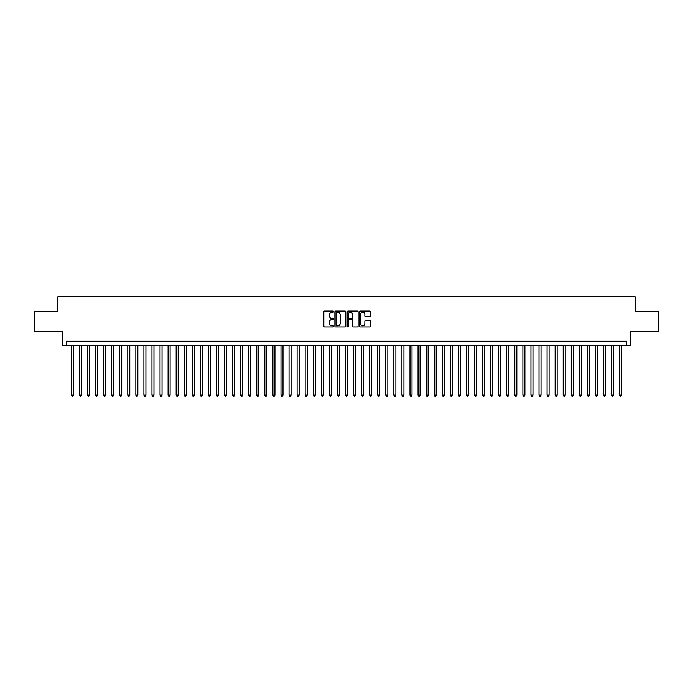 <?xml version="1.0" encoding="UTF-8"?>
<svg xmlns="http://www.w3.org/2000/svg" width="693" height="693" viewBox="0 0 693 693"><rect width="100%" height="100%" fill="white"/><g stroke="black" fill="none" stroke-linecap="round" stroke-linejoin="round"><path stroke-width="1.04" d="M333.602 311.642A0.554 0.554 0 0 0 333.047 311.088L324.636 311.088A0.788 0.788 0 0 0 323.848 311.885L323.848 326.126A0.788 0.788 0 0 0 324.636 326.923L333.047 326.923A0.554 0.554 0 0 0 333.602 326.368A0.554 0.554 0 0 0 333.047 325.814L331.956 325.814A2.529 2.529 0 0 1 329.426 323.276L329.426 322.089A2.529 2.529 0 0 1 331.956 319.56L333.047 319.56A0.554 0.554 0 0 0 333.602 319.005A0.554 0.554 0 0 0 333.047 318.451L331.956 318.451A2.529 2.529 0 0 1 329.426 315.921L329.426 314.726A2.529 2.529 0 0 1 331.956 312.196L333.047 312.196A0.554 0.554 0 0 0 333.602 311.642M369.629 316.666A0.788 0.788 0 0 0 370.426 315.878L370.426 311.885A0.788 0.788 0 0 0 369.629 311.088L360.291 311.088A0.788 0.788 0 0 0 359.502 311.885L359.502 326.126A0.788 0.788 0 0 0 360.291 326.923L369.629 326.923A0.788 0.788 0 0 0 370.426 326.126L370.426 321.301A0.788 0.788 0 0 0 369.629 320.504L365.635 320.504A0.788 0.788 0 0 0 364.839 321.301L364.839 323.692A2.114 2.114 0 0 1 362.725 325.814A2.114 2.114 0 0 1 360.611 323.692L360.611 314.319A2.114 2.114 0 0 1 362.725 312.196A2.114 2.114 0 0 1 364.839 314.319L364.839 315.878A0.788 0.788 0 0 0 365.635 316.666L369.629 316.666M626.697 345.209L630.734 345.209L630.734 331.505L658.35 331.505L658.35 311.348L635.169 311.348L635.169 296.829L57.831 296.829L57.831 311.348L34.65 311.348L34.65 331.505L62.266 331.505L62.266 345.209L626.697 345.209L626.697 341.181L66.303 341.181L66.303 345.209M345.807 311.885A0.788 0.788 0 0 0 345.019 311.088L335.681 311.088A0.788 0.788 0 0 0 334.884 311.885L334.884 326.126A0.788 0.788 0 0 0 335.681 326.923L345.019 326.923A0.788 0.788 0 0 0 345.807 326.126L345.807 311.885M347.981 311.088L357.319 311.088A0.788 0.788 0 0 1 358.116 311.885L358.116 326.126A0.788 0.788 0 0 1 357.319 326.923L353.326 326.923A0.788 0.788 0 0 1 352.538 326.126L352.538 320.348A0.788 0.788 0 0 0 351.741 319.56L349.09 319.56A0.788 0.788 0 0 0 348.302 320.348L348.302 326.368A0.554 0.554 0 0 1 347.747 326.923A0.554 0.554 0 0 1 347.193 326.368L347.193 311.885A0.788 0.788 0 0 1 347.981 311.088M336.547 312.196A0.554 0.554 0 0 0 335.992 312.751L335.992 325.26A0.554 0.554 0 0 0 336.547 325.814L337.699 325.814A2.529 2.529 0 0 0 340.228 323.276L340.228 314.726A2.529 2.529 0 0 0 337.699 312.196L336.547 312.196M352.538 314.353A2.114 2.114 0 0 0 350.415 312.24A2.114 2.114 0 0 0 348.302 314.353L348.302 317.663A0.788 0.788 0 0 0 349.09 318.451L351.741 318.451A0.788 0.788 0 0 0 352.538 317.663L352.538 314.353M71.336 345.209L71.336 395.123L73.354 395.123L73.354 345.209M73.354 395.123L72.748 396.171L71.942 396.171L71.336 395.123M79.4 345.209L79.4 395.123L81.419 395.123L81.419 345.209M81.419 395.123L80.812 396.171L80.007 396.171L79.4 395.123M87.465 345.209L87.465 395.123L89.484 395.123L89.484 345.209M89.484 395.123L88.877 396.171L88.072 396.171L87.465 395.123M95.53 345.209L95.53 395.123L97.548 395.123L97.548 345.209M97.548 395.123L96.942 396.171L96.136 396.171L95.53 395.123M103.595 345.209L103.595 395.123L105.605 395.123L105.605 345.209M105.605 395.123L105.007 396.171L104.193 396.171L103.595 395.123M111.651 345.209L111.651 395.123L113.669 395.123L113.669 345.209M113.669 395.123L113.063 396.171L112.257 396.171L111.651 395.123M119.716 345.209L119.716 395.123L121.734 395.123L121.734 345.209M121.734 395.123L121.128 396.171L120.322 396.171L119.716 395.123M127.781 345.209L127.781 395.123L129.799 395.123L129.799 345.209M129.799 395.123L129.193 396.171L128.387 396.171L127.781 395.123M135.845 345.209L135.845 395.123L137.864 395.123L137.864 345.209M137.864 395.123L137.257 396.171L136.452 396.171L135.845 395.123M143.91 345.209L143.91 395.123L145.928 395.123L145.928 345.209M145.928 395.123L145.322 396.171L144.516 396.171L143.91 395.123M151.975 345.209L151.975 395.123L153.985 395.123L153.985 345.209M153.985 395.123L153.387 396.171L152.573 396.171L151.975 395.123M160.031 345.209L160.031 395.123L162.049 395.123L162.049 345.209M162.049 395.123L161.443 396.171L160.637 396.171L160.031 395.123M168.096 345.209L168.096 395.123L170.114 395.123L170.114 345.209M170.114 395.123L169.508 396.171L168.702 396.171L168.096 395.123M176.161 345.209L176.161 395.123L178.179 395.123L178.179 345.209M178.179 395.123L177.573 396.171L176.767 396.171L176.161 395.123M184.225 345.209L184.225 395.123L186.244 395.123L186.244 345.209M186.244 395.123L185.637 396.171L184.832 396.171L184.225 395.123M192.29 345.209L192.29 395.123L194.309 395.123L194.309 345.209M194.309 395.123L193.702 396.171L192.897 396.171L192.29 395.123M200.355 345.209L200.355 395.123L202.365 395.123L202.365 345.209M202.365 395.123L201.767 396.171L200.953 396.171L200.355 395.123M208.411 345.209L208.411 395.123L210.429 395.123L210.429 345.209M210.429 395.123L209.823 396.171L209.017 396.171L208.411 395.123M216.476 345.209L216.476 395.123L218.494 395.123L218.494 345.209M218.494 395.123L217.888 396.171L217.082 396.171L216.476 395.123M224.541 345.209L224.541 395.123L226.559 395.123L226.559 345.209M226.559 395.123L225.953 396.171L225.147 396.171L224.541 395.123M232.605 345.209L232.605 395.123L234.624 395.123L234.624 345.209M234.624 395.123L234.017 396.171L233.212 396.171L232.605 395.123M240.67 345.209L240.67 395.123L242.689 395.123L242.689 345.209M242.689 395.123L242.082 396.171L241.277 396.171L240.67 395.123M248.735 345.209L248.735 395.123L250.745 395.123L250.745 345.209M250.745 395.123L250.147 396.171L249.333 396.171L248.735 395.123M256.791 345.209L256.791 395.123L258.81 395.123L258.81 345.209M258.81 395.123L258.203 396.171L257.398 396.171L256.791 395.123M264.856 345.209L264.856 395.123L266.874 395.123L266.874 345.209M266.874 395.123L266.268 396.171L265.462 396.171L264.856 395.123M272.921 345.209L272.921 395.123L274.939 395.123L274.939 345.209M274.939 395.123L274.333 396.171L273.527 396.171L272.921 395.123M280.986 345.209L280.986 395.123L283.004 395.123L283.004 345.209M283.004 395.123L282.397 396.171L281.592 396.171L280.986 395.123M289.05 345.209L289.05 395.123L291.069 395.123L291.069 345.209M291.069 395.123L290.462 396.171L289.657 396.171L289.05 395.123M297.115 345.209L297.115 395.123L299.125 395.123L299.125 345.209M299.125 395.123L298.527 396.171L297.713 396.171L297.115 395.123M305.171 345.209L305.171 395.123L307.19 395.123L307.19 345.209M307.19 395.123L306.583 396.171L305.778 396.171L305.171 395.123M313.236 345.209L313.236 395.123L315.254 395.123L315.254 345.209M315.254 395.123L314.648 396.171L313.842 396.171L313.236 395.123M321.301 345.209L321.301 395.123L323.319 395.123L323.319 345.209M323.319 395.123L322.713 396.171L321.907 396.171L321.301 395.123M329.366 345.209L329.366 395.123L331.384 395.123L331.384 345.209M331.384 395.123L330.778 396.171L329.972 396.171L329.366 395.123M337.43 345.209L337.43 395.123L339.449 395.123L339.449 345.209M339.449 395.123L338.842 396.171L338.037 396.171L337.43 395.123M345.495 345.209L345.495 395.123L347.505 395.123L347.505 345.209M347.505 395.123L346.907 396.171L346.093 396.171L345.495 395.123M353.551 345.209L353.551 395.123L355.57 395.123L355.57 345.209M355.57 395.123L354.963 396.171L354.158 396.171L353.551 395.123M361.616 345.209L361.616 395.123L363.634 395.123L363.634 345.209M363.634 395.123L363.028 396.171L362.222 396.171L361.616 395.123M369.681 345.209L369.681 395.123L371.699 395.123L371.699 345.209M371.699 395.123L371.093 396.171L370.287 396.171L369.681 395.123M377.746 345.209L377.746 395.123L379.764 395.123L379.764 345.209M379.764 395.123L379.158 396.171L378.352 396.171L377.746 395.123M385.81 345.209L385.81 395.123L387.829 395.123L387.829 345.209M387.829 395.123L387.222 396.171L386.417 396.171L385.81 395.123M393.875 345.209L393.875 395.123L395.885 395.123L395.885 345.209M395.885 395.123L395.287 396.171L394.473 396.171L393.875 395.123M401.931 345.209L401.931 395.123L403.95 395.123L403.95 345.209M403.95 395.123L403.343 396.171L402.538 396.171L401.931 395.123M409.996 345.209L409.996 395.123L412.014 395.123L412.014 345.209M412.014 395.123L411.408 396.171L410.602 396.171L409.996 395.123M418.061 345.209L418.061 395.123L420.079 395.123L420.079 345.209M420.079 395.123L419.473 396.171L418.667 396.171L418.061 395.123M426.126 345.209L426.126 395.123L428.144 395.123L428.144 345.209M428.144 395.123L427.538 396.171L426.732 396.171L426.126 395.123M434.19 345.209L434.19 395.123L436.209 395.123L436.209 345.209M436.209 395.123L435.602 396.171L434.797 396.171L434.19 395.123M442.255 345.209L442.255 395.123L444.265 395.123L444.265 345.209M444.265 395.123L443.667 396.171L442.853 396.171L442.255 395.123M450.311 345.209L450.311 395.123L452.33 395.123L452.33 345.209M452.33 395.123L451.723 396.171L450.918 396.171L450.311 395.123M458.376 345.209L458.376 395.123L460.395 395.123L460.395 345.209M460.395 395.123L459.788 396.171L458.983 396.171L458.376 395.123M466.441 345.209L466.441 395.123L468.459 395.123L468.459 345.209M468.459 395.123L467.853 396.171L467.047 396.171L466.441 395.123M474.506 345.209L474.506 395.123L476.524 395.123L476.524 345.209M476.524 395.123L475.918 396.171L475.112 396.171L474.506 395.123M482.571 345.209L482.571 395.123L484.589 395.123L484.589 345.209M484.589 395.123L483.983 396.171L483.177 396.171L482.571 395.123M490.635 345.209L490.635 395.123L492.645 395.123L492.645 345.209M492.645 395.123L492.047 396.171L491.233 396.171L490.635 395.123M498.691 345.209L498.691 395.123L500.71 395.123L500.71 345.209M500.71 395.123L500.103 396.171L499.298 396.171L498.691 395.123M506.756 345.209L506.756 395.123L508.775 395.123L508.775 345.209M508.775 395.123L508.168 396.171L507.363 396.171L506.756 395.123M514.821 345.209L514.821 395.123L516.839 395.123L516.839 345.209M516.839 395.123L516.233 396.171L515.427 396.171L514.821 395.123M522.886 345.209L522.886 395.123L524.904 395.123L524.904 345.209M524.904 395.123L524.298 396.171L523.492 396.171L522.886 395.123M530.951 345.209L530.951 395.123L532.969 395.123L532.969 345.209M532.969 395.123L532.363 396.171L531.557 396.171L530.951 395.123M539.015 345.209L539.015 395.123L541.025 395.123L541.025 345.209M541.025 395.123L540.427 396.171L539.613 396.171L539.015 395.123M547.072 345.209L547.072 395.123L549.09 395.123L549.09 345.209M549.09 395.123L548.484 396.171L547.678 396.171L547.072 395.123M555.136 345.209L555.136 395.123L557.155 395.123L557.155 345.209M557.155 395.123L556.548 396.171L555.743 396.171L555.136 395.123M563.201 345.209L563.201 395.123L565.219 395.123L565.219 345.209M565.219 395.123L564.613 396.171L563.807 396.171L563.201 395.123M571.266 345.209L571.266 395.123L573.284 395.123L573.284 345.209M573.284 395.123L572.678 396.171L571.872 396.171L571.266 395.123M579.331 345.209L579.331 395.123L581.349 395.123L581.349 345.209M581.349 395.123L580.743 396.171L579.937 396.171L579.331 395.123M587.395 345.209L587.395 395.123L589.405 395.123L589.405 345.209M589.405 395.123L588.807 396.171L587.993 396.171L587.395 395.123M595.452 345.209L595.452 395.123L597.47 395.123L597.47 345.209M597.47 395.123L596.864 396.171L596.058 396.171L595.452 395.123M603.516 345.209L603.516 395.123L605.535 395.123L605.535 345.209M605.535 395.123L604.928 396.171L604.123 396.171L603.516 395.123M611.581 345.209L611.581 395.123L613.6 395.123L613.6 345.209M613.6 395.123L612.993 396.171L612.188 396.171L611.581 395.123M619.646 345.209L619.646 395.123L621.664 395.123L621.664 345.209M621.664 395.123L621.058 396.171L620.252 396.171L619.646 395.123"/></g></svg>
